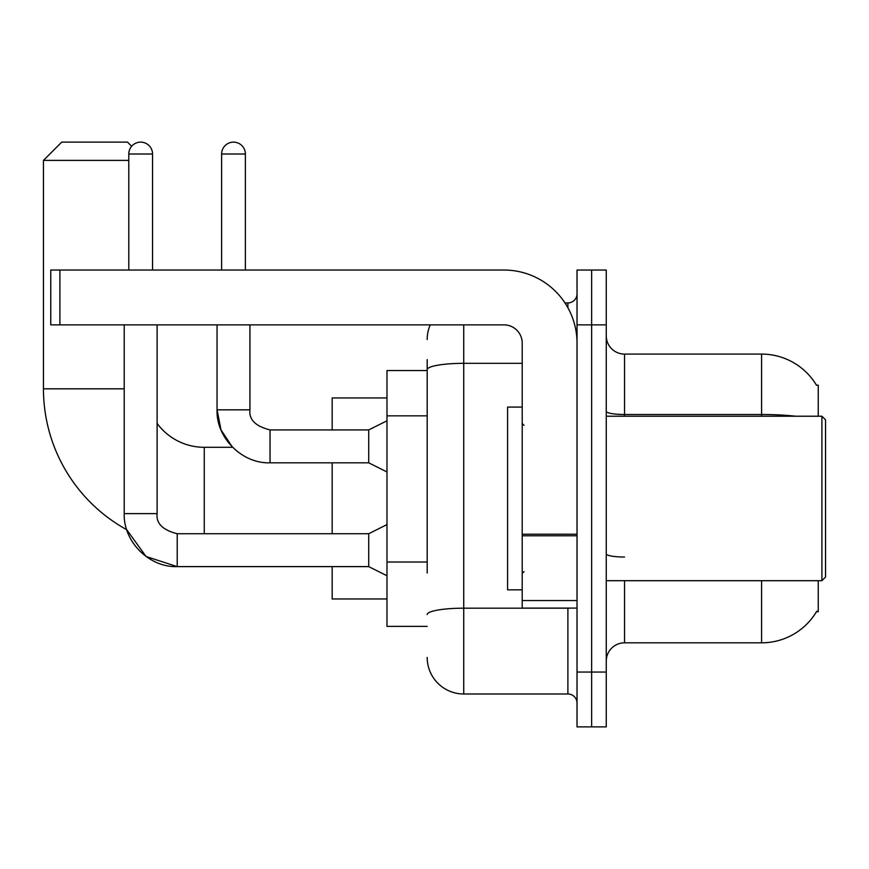 <?xml version="1.0" encoding="UTF-8"?>
<svg xmlns="http://www.w3.org/2000/svg" width="869" height="869" viewBox="0 0 869 869"><rect width="100%" height="100%" fill="white"/><g stroke="black" fill="none" stroke-linecap="round" stroke-linejoin="round"><path stroke-width="1.3" d="M818.24 416.229L818.24 385.163L816.447 385.163M818.24 580.688L818.24 611.754L816.447 611.754L816.762 611.211A63.958 63.958 0 0 1 761.592 642.821A63.958 63.958 0 0 0 816.447 611.754M427.19 404.878L427.19 359.581L427.19 370.542L386.987 370.542L386.987 626.375L427.19 626.375M624.539 580.688L624.539 642.821A18.271 18.271 0 0 0 606.269 661.092A18.271 18.271 0 0 1 624.539 642.821L761.592 642.821L761.592 580.688M591.648 672.052L591.648 726.875L606.269 726.875L606.269 672.052L591.648 672.052L591.648 726.875L577.027 726.875L577.027 672.052L591.648 672.052L591.648 324.865L591.648 672.052M577.027 672.052L577.027 270.042L591.648 270.042L591.648 324.865L591.648 270.042L606.269 270.042L606.269 672.052M795.863 416.229A63.958 11.101 180 0 0 761.592 414.502L761.592 354.096A63.958 63.958 0 0 1 816.578 385.391A63.958 63.958 0 0 0 761.592 354.096L624.539 354.096A18.271 18.271 0 0 1 606.269 335.825A18.271 18.271 0 0 0 624.539 354.096L624.539 416.229M427.19 572.997L427.19 359.581M463.742 324.865L463.742 693.983L567.891 693.983L567.891 608.094M564.98 302.933L567.891 302.933A9.135 9.135 0 0 0 577.027 293.798M577.027 703.119A9.135 9.135 0 0 0 567.891 693.983M427.19 339.475A36.541 36.541 0 0 1 430.242 324.865M463.742 693.983A36.541 36.541 0 0 1 427.19 657.431M386.987 524.583L368.717 533.729L368.717 566.621L177.211 566.621L146.046 556.486L126.711 529.688A160.808 160.808 0 0 1 43.45 388.812L43.45 160.396L61.721 142.125L127.504 142.125L131.654 146.274M204.258 533.729L204.258 447.296A58.473 58.473 0 0 1 157.115 423.409M128.786 160.396L43.45 160.396M332.164 462.819L332.164 533.729M332.164 566.621L332.164 598.958L386.987 598.958M386.987 397.959L332.164 397.959L332.164 429.927M128.786 270.042L128.786 154.009A11.873 11.873 0 0 1 140.669 142.125A11.873 11.873 0 0 1 152.542 154.009L152.542 270.042M124.224 324.865L124.224 513.622L157.115 513.622L157.115 324.865M221.617 270.042L221.617 154.009A11.873 11.873 0 0 1 233.489 142.125A11.873 11.873 0 0 1 245.373 154.009L245.373 270.042M386.987 471.965L368.717 462.819L368.717 429.927L386.987 420.792M217.044 324.865L217.044 409.831L249.935 409.831L249.935 324.865M577.027 608.094L522.215 608.094L522.215 534.207L577.027 534.207L577.027 343.136A73.094 73.094 0 0 0 503.944 270.042L59.896 270.042L59.896 324.865L503.944 324.865A18.271 18.271 0 0 1 522.215 343.136L522.215 534.207M59.896 324.865L50.76 324.865L50.76 270.042L59.896 270.042M821.9 416.229L825.55 419.879L825.55 577.027L821.9 580.688L821.9 416.229L606.269 416.229M522.215 407.094L507.594 407.094L507.594 589.823L522.215 589.823M427.19 415.849L386.987 415.849M427.19 562.026L386.987 562.026M761.592 416.229L761.592 414.502L624.539 414.502A18.271 3.172 -0 0 1 606.269 411.33M606.269 324.865L577.027 324.865M624.539 557.029A18.271 3.172 0 0 1 606.269 553.857M571.074 608.094A9.135 1.586 0 0 1 567.891 608.191L463.742 608.191A36.541 6.344 180 0 0 427.19 614.546M427.19 369.683A36.541 6.344 180 0 1 463.742 363.329L522.215 363.329M567.891 307.745L567.891 302.933M43.45 388.812L124.224 388.812M124.224 513.622C123.224 541.593 149.24 567.62 177.211 566.621L177.211 533.729C162.709 530.068 156.007 523.377 157.115 513.622M128.786 154.009L152.542 154.009M368.717 462.819L270.042 462.819L270.042 429.927C255.529 426.277 248.838 419.575 249.935 409.831C248.838 419.575 255.529 426.277 270.042 429.927L368.717 429.927M221.617 154.009L245.373 154.009M577.027 535.793L522.215 535.793M522.215 600.544L577.027 600.544M270.042 462.819C242.06 463.818 216.044 437.802 217.044 409.831L221.03 429.981L232.555 447.296L204.258 447.296M368.717 566.621L386.987 575.756M368.717 533.729L177.211 533.729M606.269 580.688L821.9 580.688M524.04 425.365L522.215 423.54M524.04 571.552L522.215 573.377"/></g></svg>
